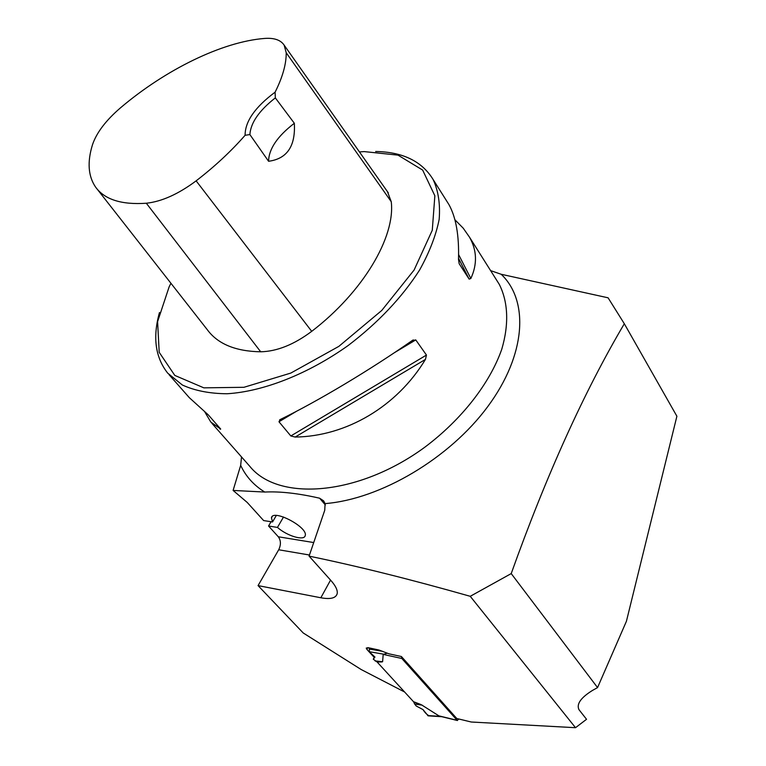 <?xml version="1.0" encoding="UTF-8"?>
<svg xmlns="http://www.w3.org/2000/svg" width="766" height="766" viewBox="0 0 766 766"><rect width="100%" height="100%" fill="white"/><g stroke="black" fill="none" stroke-linecap="round" stroke-linejoin="round"><path stroke-width="1.15" d="M624.319 323.74C584.219 391.608 546.522 474.891 511.219 573.59L597.557 687.59L626.425 621.264L676.895 416.235L624.319 323.74L608.089 297.811L501.194 274.276L490.613 270.618M511.219 573.59L470.238 596.302C411.074 579.498 357.358 566.103 309.091 556.126L324.746 510.252L325.09 503.607L323.597 500.849L319.604 498.206C298.271 493.323 279.992 491.265 264.749 492.05L233.103 490.441L240.677 465.355L241.52 456.938M367.824 647.624L366.895 649.396L366.244 648.084L368.197 647.691L378.998 650.028L388.908 653.81L401.403 656.519L456.775 718.498L471.253 722.012L575.515 727.7L586.536 719.293L578.972 709.67C576.291 704.098 580.82 697.663 592.549 690.386L597.557 687.59M470.238 596.302L575.515 727.7M309.091 556.126L330.969 580.561C335.68 585.904 337.758 590.26 337.193 593.612C335.968 598.141 330.519 599.519 320.839 597.767L258.056 585.607L303.221 632.975L361.198 669.541L404.611 692.004M366.895 649.396L374.22 657.4M271.068 521.723L268.56 526.012L278.307 536.774C280.959 540.47 281.093 544.798 278.7 549.768L258.056 585.607M233.103 490.441L247.207 502.429L263.638 520.574L272.543 521.952L276.315 515.489M159.472 312.538C152.549 337.231 155.306 357.444 167.735 373.176L182.375 385.02C194.832 390.717 209.731 393.628 227.071 393.753C263.341 391.56 308.104 374.019 348.252 345.447C378.232 322.582 402.006 297.447 419.577 270.063C429.448 252.301 435.978 235.421 439.157 219.411C440.373 204.254 438.382 190.993 433.183 179.617C422.066 161.339 402.887 151.965 375.666 151.486M454.87 219.708L463.229 228.191L469.52 237.201C476.988 250.386 477.429 264.155 470.841 278.508L469.137 279.102L459.169 263.705L458.499 259.396C459.217 235.555 456.009 217.247 448.866 204.474L446.252 200.338M169.104 374.727L189.317 397.669L208.342 414.923L220.704 429.084L210.803 422.056L204.838 411.984M426.461 355.06L425.446 359.407C396.98 406.535 346.337 436.361 295.169 437.06L290.821 435.959L278.968 421.76L280.461 419.414C317.67 401.307 370.237 369.892 412.127 340.611L415.766 339.913L426.461 355.06L290.821 435.959M275.329 97.885L275.099 92.179C255.049 107.116 245.053 121.488 245.101 135.285L249.879 134.567L268.579 161.272C287.059 158.83 295.638 146.162 294.335 123.269L275.329 97.885C259.176 110.543 250.693 122.771 249.879 134.567M245.101 135.285C231.016 151.371 214.691 166.557 196.134 180.853C178.334 194.114 161.731 201.573 146.325 203.239C121.516 204.934 104.607 199.553 95.587 187.096C88.157 176.161 87.133 162.019 92.504 144.659C96.602 132.633 105.928 120.358 120.473 107.843C165.523 69.62 222.197 41.728 264.624 38.434C274.142 37.735 280.653 39.966 284.148 45.137L286.216 52.749C286.312 64.105 282.597 77.242 275.099 92.179M97.263 189.231L207.327 329.744C217.803 343.991 235.593 351.345 260.699 351.795C277.014 351.403 294.029 344.585 311.714 331.343C363.199 291.913 395.476 236.933 391.254 201.726L387.481 191.701M170.933 283.286L169.142 286.829L157.595 321.663L159.204 352.331L174.811 375.426L203.842 387.845L243.923 387.299L290.821 373.071L338.821 346.385L381.736 310.479L414.1 270.044L432.273 230.26L434.858 195.79L422.65 170.081L397.994 155.134L364.147 151.591L359.445 151.936M268.579 161.272C268.828 148.939 277.416 136.271 294.335 123.269M268.56 526.012L277.464 527.42L283.525 516.993M277.464 527.42C287.116 536.047 304.456 541.179 305.222 535.53C308.162 527.123 272.658 508.557 271.451 517.854L272.543 521.952M459.006 719.035L457.149 720.318L401.815 658.473L401.489 656.615M401.815 658.473L383.201 654.413L382.598 661.738L381.66 661.757L382.244 661.814M369.643 648.007L369.231 651.684L374.957 657.056L373.281 659.2L377.111 661.996L381.918 661.948M377.111 661.996L413.496 701.694L420.716 704.452M457.149 720.318L438.908 715.865L421.491 704.825M438.908 715.865L442.221 716.717M383.201 654.413L387.318 653.187M441.771 716.698L428.146 715.846L423.033 709.613L416.216 705.993L414.693 704.059L420.907 704.739L413.688 701.982L414.55 703.82M427.706 715.568L440.373 716.354L457.446 720.528M373.281 659.2L374.584 656.701M369.231 651.684L384.139 654.269M376.853 661.805L381.66 661.757L375.321 661.058M369.116 649.022L382.694 651.359M428.816 715.635C426.672 714.439 424.747 712.437 423.033 709.613M501.194 274.276C529.115 300.779 526.204 354.658 487.808 406.516C449.613 458.355 380.443 499.231 325.09 503.607M264.749 492.05C253.795 485.271 245.771 476.375 240.677 465.355M496.435 279.849L499.25 284.31C508.097 301.737 509.189 324.19 501.72 349.373C489.79 383.393 461.639 419.615 424.728 447.267C358.258 496.033 278.154 501.835 249.735 466.255L211.866 423.272M196.134 180.853L311.714 331.343M286.216 52.749L391.254 201.726M146.325 203.239L260.699 351.795M458.528 258.295L469.137 279.102M458.614 254.599L470.841 278.508M220.081 429.199L219.785 427.955M425.446 359.407L295.169 437.06M415.766 339.913L394.528 352.619M296.442 411.313L278.968 421.76M330.558 580.101L320.839 597.767M309.464 555.015L278.7 549.768M278.307 536.774L313.715 542.558M325.368 504.966L319.604 498.206M414.693 704.059L422.19 705.141M375.11 660.914L382.598 661.738M496.502 279.954L469.52 237.201M448.866 204.474L433.183 179.617M284.148 45.137L388.295 192.85M279.552 419.96L280.423 419.433M412.175 340.583L413.276 339.922M271.451 517.854L272.198 516.59"/></g></svg>
